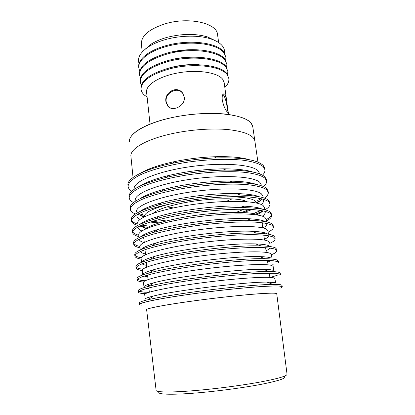 <?xml version="1.0" encoding="UTF-8"?>
<svg xmlns="http://www.w3.org/2000/svg" width="415" height="415" viewBox="0 0 415 415"><rect width="100%" height="100%" fill="white"/><g stroke="black" fill="none" stroke-linecap="round" stroke-linejoin="round"><path stroke-width="0.62" d="M184.327 98.609L184.26 97.343L182.828 93.541C178.077 86.009 164.682 92.659 166.187 101.701L167.842 105.851L170.415 107.988M227.057 111.744C227.358 110.613 227.337 108.782 227 106.25C226.004 100.202 224.655 96.223 222.954 94.298M209.803 38.284L212.091 39.363M147.823 47.253L149.784 45.65M142.236 51.958L141.37 43.959C141.214 35.654 149.327 28.879 165.72 23.639C189.224 16.642 217.154 23.261 217.553 34.606L218.653 42.574M173.444 207.91L167.058 206.878M166.239 220.967L157.975 219.779M153.177 213.258L155.08 211.837C160.501 208.522 170.202 205.503 184.187 202.774C207.599 198.246 235.782 197.493 244.866 200.808L247.06 201.732M139.098 63.495C137.043 57.877 140.301 52.238 148.866 46.579C153.545 43.668 159.267 41.282 166.036 39.415C181.122 35.228 199.413 35.109 210.919 38.958C216.734 40.898 220.728 43.461 222.897 46.636C224.245 48.664 224.78 50.791 224.489 53.011M145.068 49.281L151.563 43.85C155.812 41.204 160.989 39.036 167.1 37.345C182.19 33.568 195.704 33.444 207.64 36.966L215.255 40.665M133.033 177.49L130.922 156.315C129.755 149.135 145.655 139.502 171.12 133.869C189.94 129.646 212.055 128.038 228.312 129.61C244.897 131.539 253.752 135.368 254.877 141.095L252.782 126.72L251.158 123.193C244.871 114.633 214.14 110.644 182.45 115.65C150.728 120.578 128.059 132.758 129.475 141.857C128.261 134.154 144.015 123.981 169.31 118.187C188.005 113.845 209.995 112.325 226.196 114.161C242.734 116.387 251.594 120.573 252.782 126.72L257.948 162.151M257.99 198.017L258.135 198.567L258.057 198.028M226.865 196.783C245.882 196.85 255.728 198.925 256.403 203.023M249.482 209.373L241.644 212.48M222.274 100.207C221.958 96.861 222.305 94.75 223.327 93.883L224.743 94.184C225.765 95.839 226.507 98.786 226.969 103.034L227.991 112.216L227.171 111.879C225.184 109.653 223.555 105.763 222.274 100.207M226.969 103.034L224.157 82.595L222.699 79.286C217.797 72.604 198.214 69.404 178.896 72.755C159.547 76.038 145.561 84.904 146.578 92.12L150.033 124.09M165.896 101.608C164.132 92.197 177.345 84.997 182.74 93.235L184.276 97.177C185.681 106.116 171.779 112.424 167.484 105.742L165.896 101.608M181.563 92.14L182.325 92.706M147.102 97.006L144.648 95.294C142.516 93.515 141.318 91.523 141.059 89.318C141.001 81.252 150.438 74.461 169.362 68.952C192.985 62.592 221.677 65.985 227.28 74.892L228.831 78.544C229.184 81.527 227.845 84.499 224.826 87.461M228.831 78.544L227.15 73.989C221.548 65.051 192.861 61.633 169.253 68.003C150.334 73.528 140.903 80.334 140.965 88.426L141.059 89.318M141.308 85.262L140.301 82.186C140.223 73.912 149.613 66.981 168.474 61.399C192.015 54.956 220.65 58.536 226.274 67.686L227.84 71.437L227.612 74.664M227.84 71.437L226.149 66.789C220.521 57.607 191.896 54.007 168.36 60.455C149.509 66.052 140.125 72.999 140.208 81.299L140.301 82.186M140.509 78.155L139.549 75.089C139.445 66.613 148.793 59.542 167.587 53.888C191.056 47.367 219.628 51.128 225.278 60.523L226.855 64.372L226.663 67.578M226.855 64.372L225.153 59.63C219.504 50.205 190.936 46.423 167.478 52.949C148.689 58.619 139.352 65.705 139.456 74.207L139.549 75.089M139.72 71.084L138.802 68.034C137.697 60.398 148.954 51.097 166.711 46.418C190.096 39.824 218.617 43.762 224.287 53.395L225.874 57.343L225.719 60.523M225.874 57.343L224.162 52.508C218.492 42.844 189.977 38.886 166.602 45.489C148.855 50.174 137.598 59.501 138.709 67.152L138.802 68.034M169.113 107.298L168.672 106.764M198.884 64.735C187.943 64.086 177.236 65.399 166.773 68.677M194.697 57.135C185.977 56.912 177.413 57.965 169.004 60.289M189.235 49.712L172.505 51.766M232.047 198.899L226.097 201.446M161.025 222.378L152.673 221.262M144.42 216.77C144.083 212.636 153.135 208.237 171.571 203.573M243.979 209.217L236.249 212.371M143.274 215.25L141.665 212.869L141.671 212.298M146.682 310.062C142.765 309.201 160.356 305.497 190.449 301.326C211.935 298.333 236.975 295.506 253.949 294.126C271.125 292.803 278.735 292.793 276.779 294.09M280.54 288.062C282.589 287.273 282.724 286.703 280.955 286.35C275.534 284.737 228.349 288.726 187.544 294.624C151.574 299.729 133.179 304.325 141.572 305.129M140.151 304.823L139.611 304.397C138.921 302.857 157.762 298.8 187.507 294.572C228.364 288.669 275.612 284.68 281.028 286.298L282.267 286.884L281.847 287.424M139.611 304.397L139.461 302.862C139.373 302.146 142.257 301.093 148.114 299.703C156.735 297.695 169.802 295.418 187.315 292.876C219.353 288.233 257.84 284.488 272.883 284.384L280.799 284.737L282.039 285.359L282.267 286.884M145.52 293.68L144.311 293.623C140.529 293.405 138.563 292.917 138.418 292.16C138.74 291.382 140.555 290.433 143.865 289.307L150.889 287.439C162.493 284.742 181.09 281.577 201.794 278.839C222.606 276.157 243.439 274.18 258.4 273.433L275.072 273.303L279.196 273.884L280.467 274.714L280.244 273.205L278.968 272.339C277.308 271.841 274.035 271.571 269.148 271.535C244.933 270.974 171.992 279.933 148.627 286.334C141.603 288.155 138.148 289.587 138.268 290.635L138.418 292.16M148.928 292.321L144.166 292.165L139.004 291.325M275.384 282.859L274.336 282.496L266.928 282.101C245.556 281.878 174.025 290.661 153.343 296.045C147.818 297.399 145.094 298.432 145.177 299.158L144.721 294.562C143.943 292.435 168.749 287.113 202.567 282.708C236.358 278.289 268.126 276.271 273.656 277.837L274.932 278.574L275.565 282.921M143.585 282.065L143.154 282.018C139.367 281.635 137.396 280.965 137.23 280.021C137.536 279.062 139.326 277.936 142.599 276.639L149.571 274.528C161.087 271.529 179.571 268.157 200.175 265.382C220.884 262.685 241.639 260.864 256.569 260.387C263.52 260.257 269.076 260.371 273.231 260.734L277.381 261.58L278.683 262.654L278.46 261.149L277.153 260.044C275.233 259.282 271.244 258.836 265.18 258.711C240.057 257.824 173.537 265.989 149.374 272.93C141.027 275.223 136.929 277.085 137.085 278.512L137.23 280.021M145.234 280.773L143.009 280.576C140.249 280.281 138.439 279.829 137.573 279.222M272.93 270.284L272.541 270.155C270.938 269.667 267.882 269.397 263.375 269.345C240.954 268.718 175.301 276.779 153.7 282.812C147.102 284.56 143.855 285.951 143.964 286.983L143.507 282.428C142.677 279.715 167.312 273.812 200.959 269.366C234.584 264.894 266.269 263.385 271.867 265.533L273.174 266.508L273.765 270.57M147.392 288.306L148.944 288.472M142.324 270.559L142.008 270.513C138.221 269.963 136.239 269.117 136.053 267.981C136.265 266.28 140.332 264.194 148.259 261.73C159.697 258.436 178.071 254.862 198.572 252.055C219.182 249.337 239.854 247.667 254.753 247.459C265.361 247.428 272.437 248.118 275.581 249.379L276.909 250.686C277.007 251.869 275.187 253.207 271.452 254.706M142.921 269.231L141.863 269.081C138.932 268.635 137.064 268.012 136.27 267.208M136.053 267.981L135.907 266.487C135.726 264.625 140.55 262.29 150.38 259.484C175.047 252.221 235.264 244.829 260.952 245.908C268.355 246.131 273.153 246.785 275.358 247.859L276.691 249.202L276.909 250.686M270.756 257.917C268.91 257.191 265.195 256.755 259.614 256.615C236.436 255.713 176.541 263.063 154.271 269.548C146.459 271.732 142.62 273.521 142.76 274.912L142.309 270.393C141.422 267.11 165.886 260.636 199.366 256.143C232.825 251.625 264.433 250.613 270.092 253.337L271.426 254.54L272.079 259.033M144.192 276.1L147.766 276.867M141.188 259.157L140.867 259.1C137.08 258.384 135.088 257.367 134.885 256.05C135.072 254.079 139.098 251.744 146.967 249.052C158.317 245.467 176.583 241.696 196.985 238.853C217.491 236.114 238.091 234.594 252.958 234.646C263.541 234.823 270.627 235.762 273.796 237.281L275.155 238.827C275.28 240.192 273.49 241.706 269.797 243.366M141.245 257.777L140.726 257.679C137.671 257.082 135.767 256.283 135.025 255.287M134.885 256.05L134.745 254.561C134.527 252.206 140.177 249.348 151.693 245.991C176.531 238.625 230.538 231.995 256.418 233.131C265.346 233.448 271.068 234.33 273.573 235.777L274.938 237.349L275.155 238.827M141.51 262.394L141.116 258.462C140.182 254.613 164.475 247.584 197.789 243.045C231.082 238.48 262.612 237.956 268.334 241.25L269.693 242.671L270.264 246.583M268.993 245.789C266.876 244.772 262.415 244.15 255.614 243.916C231.985 242.858 177.75 249.519 155.08 256.263C146.957 258.597 142.49 260.62 141.686 262.322M142.07 263.795C142.843 264.443 144.347 264.962 146.599 265.361M140.057 247.848L139.736 247.776C135.949 246.899 133.946 245.711 133.734 244.212C133.889 241.981 137.868 239.403 145.681 236.483C156.953 232.613 175.109 228.649 195.413 225.77C215.821 223.016 236.337 221.641 251.174 221.952C261.74 222.331 268.832 223.514 272.022 225.288L273.412 227.062C273.563 228.613 271.809 230.299 268.157 232.12M139.928 246.443L139.596 246.365C136.447 245.618 134.522 244.653 133.817 243.46M133.734 244.212L133.589 242.739C133.35 239.813 139.938 236.384 153.353 232.447C177.994 225.195 225.864 219.317 251.526 220.391C262.202 220.785 268.962 221.921 271.804 223.794L273.195 225.599L273.412 227.062M140.265 249.944L139.933 246.629C138.947 242.225 163.074 234.646 196.228 230.071C229.355 225.454 260.807 225.412 266.591 229.256L267.976 230.906L268.458 234.205M267.244 233.759C264.837 232.405 259.536 231.57 251.345 231.259C227.596 230.159 178.938 236.13 156.159 242.946C147.657 245.421 142.578 247.656 140.929 249.654M140.483 251.469C140.955 252.496 142.61 253.321 145.442 253.944M138.937 236.628L138.62 236.54C134.828 235.507 132.821 234.148 132.582 232.473C132.712 229.988 136.654 227.171 144.404 224.022C155.599 219.872 173.652 215.717 193.852 212.812C214.161 210.037 234.605 208.807 249.41 209.373C259.956 209.949 267.053 211.37 270.269 213.398L271.685 215.395C271.867 217.128 270.144 218.98 266.529 220.962M138.797 235.232L138.48 235.144C135.259 234.247 133.314 233.106 132.639 231.736M132.582 232.473L132.442 231.015C132.193 227.441 139.86 223.379 155.449 218.84C179.456 211.93 221.242 206.8 246.204 207.697C258.877 208.133 266.824 209.539 270.051 211.92L271.472 213.943L271.685 215.395M143.86 238.381L142.148 237.821M139.035 237.608L138.766 234.895C137.728 229.946 161.684 221.828 194.677 217.211C227.643 212.547 259.017 212.978 264.858 217.372L266.274 219.234L266.669 221.937M265.18 221.636C262.275 219.997 256.133 219.001 246.754 218.638C223.26 217.61 180.105 222.907 157.56 229.588C148.549 232.208 142.833 234.662 140.41 236.955M139.196 239.139L139.201 239.299C139.388 240.627 141.001 241.717 144.052 242.552M137.676 225.449L137.505 225.397C133.718 224.204 131.7 222.684 131.446 220.832C131.55 218.093 135.451 215.043 143.144 211.676C154.256 207.251 172.204 202.909 192.306 199.968C212.522 197.182 232.882 196.093 247.656 196.902C258.187 197.675 265.284 199.335 268.526 201.607L269.973 203.827C270.181 205.71 268.536 207.702 265.05 209.808M137.687 224.11L137.37 224.012C134.092 222.959 132.126 221.657 131.477 220.1M131.446 220.832L131.306 219.385C131.062 215.058 139.99 210.317 158.089 205.16C180.94 198.827 216.63 194.443 240.332 195.06C255.318 195.486 264.646 197.177 268.313 200.139L269.76 202.385L269.973 203.827M146.448 228.136L142.921 227.244L139.845 225.952M137.604 223.254C136.514 217.771 160.309 209.129 193.146 204.465C225.952 199.76 257.243 200.653 263.146 205.581L264.588 207.661L264.894 209.772M262.404 209.207C258.69 207.459 251.817 206.411 241.774 206.068C218.964 205.212 181.277 209.84 159.355 216.184C149.691 218.949 143.274 221.631 140.094 224.225M138.107 226.818L138.039 227.622C138.2 228.93 139.487 230.04 141.894 230.953M135.44 213.974C132.261 212.688 130.549 211.126 130.32 209.29C130.398 206.302 134.258 203.018 141.894 199.439C152.928 194.739 170.773 190.215 190.776 187.243C210.893 184.442 231.181 183.487 245.924 184.545C256.434 185.51 263.535 187.398 266.804 189.914L268.277 192.353C268.495 194.189 267.213 196.119 264.438 198.137M130.32 209.29L130.18 207.853C129.978 202.645 140.41 197.156 161.476 191.377C182.496 185.873 211.987 182.252 233.707 182.507C251.428 182.818 262.384 184.805 266.586 188.457L268.064 190.921L268.277 192.353M144.207 216.879L141.79 216.137L137.915 214.109M136.452 211.712C135.316 205.705 158.95 196.544 191.621 191.839C224.271 187.092 255.49 188.436 261.445 193.893L262.913 196.186L263.136 197.711M259.442 196.803C254.877 194.925 247.164 193.847 236.296 193.556C214.68 192.97 182.47 196.923 161.643 202.722C151.169 205.632 143.943 208.548 139.969 211.474M137.168 214.519L136.883 216.049C137.033 217.325 138.086 218.451 140.042 219.416M133.511 202.562C130.85 201.218 129.418 199.641 129.2 197.841C129.252 194.604 133.07 191.092 140.654 187.305C151.61 182.341 169.351 177.641 189.261 174.637C209.279 171.815 229.495 171.001 244.207 172.298C254.696 173.449 261.803 175.566 265.092 178.32L266.591 180.971C266.819 182.771 265.808 184.649 263.556 186.594M129.2 197.841L129.06 196.414C128.972 190.137 141.276 183.814 165.979 177.449C185.718 172.879 205.716 170.425 225.973 170.083C247.018 170.119 259.987 172.381 264.879 176.878L266.383 179.555L266.591 180.971M135.306 200.263C134.123 193.738 157.596 184.068 190.117 179.327C222.606 174.533 253.747 176.323 259.759 182.304L261.253 184.8M256.283 184.421C250.774 182.398 242.059 181.303 230.149 181.137C210.369 180.883 183.731 184.156 164.605 189.183C153.083 192.228 144.897 195.398 140.037 198.697M131.778 191.222C129.522 189.837 128.292 188.26 128.09 186.48C128.121 183.01 131.897 179.275 139.424 175.275C150.303 170.051 167.945 165.175 187.756 162.146C207.682 159.308 227.819 158.623 242.5 160.154C252.974 161.492 260.081 163.832 263.395 166.82L264.92 169.683C265.154 171.452 264.345 173.283 262.488 175.172M128.09 186.48L127.955 185.069C126.798 178.429 144.311 169.092 172.51 163.266C186.932 160.289 201.493 158.499 216.199 157.902C241.644 157.311 257.305 159.811 263.183 165.393L264.713 168.277L264.92 169.683M134.175 188.913C132.945 181.874 156.263 171.706 188.623 166.929C220.956 162.089 252.019 164.319 258.089 170.809L259.603 173.512M252.932 172.059C246.277 169.854 236.296 168.781 222.99 168.838C204.611 169.128 186.475 171.359 168.573 175.519C155.651 178.683 146.225 182.138 140.301 185.889M249.368 159.723C241.151 157.264 229.36 156.279 213.995 156.771C200.658 157.306 187.45 158.929 174.383 161.632C159.355 164.874 148.15 168.682 140.773 173.055M269.356 273.687L270.824 273.153M267.696 262.145L270.979 260.527M266.046 250.696C268.132 249.768 269.47 248.896 270.056 248.082M264.407 239.336C267.001 238.044 268.406 236.846 268.619 235.736M263.001 227.949C265.756 226.398 267.058 224.956 266.912 223.618L266.912 223.618M263.696 222.897L262.176 223.851M262.285 216.174C264.402 214.7 265.377 213.315 265.221 212.008L264.957 211.245M263.063 210.82C261.782 212.044 259.821 213.279 257.181 214.539M150.085 222.056L159.225 222.912M243.527 212.563L252.185 209.518M261.294 204.528C262.954 203.117 263.707 201.773 263.541 200.497L262.897 199.081M262.072 198.863C261.045 200.248 259.23 201.649 256.636 203.075M261.258 198.666L257.694 200.487M142.553 214.622L138.651 213.72M261.045 210.457L253.269 213.59M150.017 226.268L141.712 225.112M260.371 200.611L256.688 202.37M143.984 216.205L139.99 215.395M271.457 214.69C271.12 216.236 269.413 217.865 266.326 219.571M262.825 211.043L255.713 214.114M147.771 227.368L140.13 226.108M262.788 222.767L262.062 223.078M143.782 237.603L143.004 237.479M273.153 264.614L271.099 265.32M277.199 275.311L270.305 277.417M201.332 390.001C173.766 392.632 155.796 392.538 156.113 390.328L146.64 309.73C145.935 308.568 163.365 305.103 190.594 301.332C210.685 298.535 233.982 295.864 250.702 294.427C267.711 293.021 276.39 292.798 276.738 293.753L287.045 374.252C287.045 375.99 278.595 378.49 261.704 381.753C245.073 384.866 221.677 388.072 201.332 390.001M284.623 376.587C286.386 378.2 279.119 380.674 262.82 384.015C246.718 387.19 223.031 390.505 202.484 392.424C173.869 395.127 156.325 394.66 159.028 392.004M259.152 215.333C251.972 210.825 214.228 211.557 182.424 217.496C162.296 221.325 149.737 225.288 144.731 229.381M183.145 93.857L182.828 93.541M207.64 36.966L210.919 38.958M228.541 114.452L227.788 108.989M167.489 105.747L168.708 106.811M227.638 112.299L227.991 112.221M141.665 212.869L141.608 212.324M151.563 43.85L148.866 46.579M153.343 296.045L148.114 299.703M266.928 282.101L272.883 284.384M153.7 282.812L148.627 286.334M263.375 269.345L269.148 271.535M154.271 269.548L149.374 272.93M259.614 256.615L265.18 258.711M155.08 256.263L150.38 259.484M255.614 243.916L260.952 245.908M156.159 242.946L151.693 245.991M251.345 231.259L256.418 233.131M157.56 229.588L153.353 232.447M246.754 218.638L251.526 220.391M159.355 216.184L155.449 218.84M241.774 206.068L246.204 207.697M161.643 202.722L158.089 205.16M236.296 193.556L240.332 195.06M164.605 189.183L161.476 191.377M230.149 181.137L233.707 182.507M168.573 175.519L165.979 177.449M222.99 168.838L225.973 170.083M174.383 161.632L172.51 163.266M213.995 156.771L216.199 157.902M265.118 211.287L265.221 212.008M263.354 199.216L263.541 200.497M143.74 237.193L144.275 242.438M145.011 249.706L145.52 254.717M146.293 262.332L146.775 267.099M147.584 275.067L148.046 279.596M148.523 284.327L148.726 286.308M148.892 287.922L149.322 292.196M149.81 296.969L150.043 299.262M262.005 222.668L262.757 227.892M263.8 235.118L264.516 240.103M265.61 247.682L266.295 252.424M267.436 260.355L268.085 264.853M268.764 269.563L269.05 271.535M269.278 273.143L269.895 277.391M270.58 282.143L270.907 284.425"/></g></svg>
